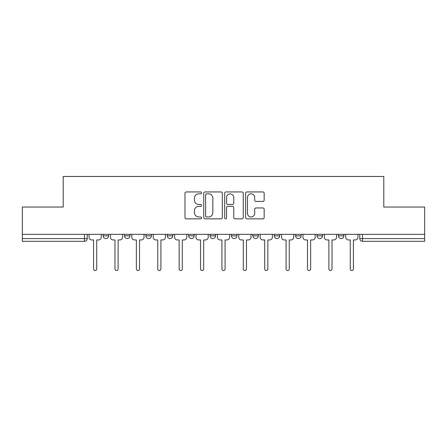 <?xml version="1.0" encoding="UTF-8"?>
<svg xmlns="http://www.w3.org/2000/svg" width="447" height="447" viewBox="0 0 447 447"><rect width="100%" height="100%" fill="white"/><g stroke="black" fill="none" stroke-linecap="round" stroke-linejoin="round"><path stroke-width="0.67" d="M201.563 192.886A0.944 0.944 0 0 0 200.619 191.942L186.321 191.942A1.347 1.347 0 0 0 184.974 193.288L184.974 217.516A1.347 1.347 0 0 0 186.321 218.857L200.619 218.857A0.944 0.944 0 0 0 201.563 217.918A0.944 0.944 0 0 0 200.619 216.974L198.77 216.974A4.308 4.308 0 0 1 194.462 212.666L194.462 210.649A4.308 4.308 0 0 1 198.77 206.341L200.619 206.341A0.944 0.944 0 0 0 201.563 205.402A0.944 0.944 0 0 0 200.619 204.458L198.77 204.458A4.308 4.308 0 0 1 194.462 200.15L194.462 198.133A4.308 4.308 0 0 1 198.77 193.825L200.619 193.825A0.944 0.944 0 0 0 201.563 192.886M338.401 234.334L338.401 235.843L343.888 235.843A2.743 2.743 0 0 1 341.145 238.581A2.743 2.743 0 0 1 338.401 235.843L338.401 234.334M274.234 234.334L274.234 235.843L279.716 235.843A2.743 2.743 0 0 1 276.978 238.581A2.743 2.743 0 0 1 274.234 235.843L274.234 234.334M231.451 234.334L231.451 235.843L236.938 235.843A2.743 2.743 0 0 1 234.194 238.581A2.743 2.743 0 0 1 231.451 235.843L231.451 234.334M210.062 234.334L210.062 235.843L215.549 235.843A2.743 2.743 0 0 1 212.806 238.581A2.743 2.743 0 0 1 210.062 235.843L210.062 234.334M167.284 234.334L167.284 235.843L172.765 235.843A2.743 2.743 0 0 1 170.022 238.581A2.743 2.743 0 0 1 167.284 235.843L167.284 234.334M262.836 201.429A1.347 1.347 0 0 0 264.177 200.083L264.177 193.288A1.347 1.347 0 0 0 262.836 191.942L246.951 191.942A1.347 1.347 0 0 0 245.604 193.288L245.604 217.516A1.347 1.347 0 0 0 246.951 218.857L262.836 218.857A1.347 1.347 0 0 0 264.177 217.516L264.177 209.302A1.347 1.347 0 0 0 262.836 207.956L256.036 207.956A1.347 1.347 0 0 0 254.689 209.302L254.689 213.375A3.598 3.598 0 0 1 251.091 216.974A3.598 3.598 0 0 1 247.493 213.375L247.493 197.429A3.598 3.598 0 0 1 251.091 193.825A3.598 3.598 0 0 1 254.689 197.429L254.689 200.083A1.347 1.347 0 0 0 256.036 201.429L262.836 201.429M22.35 234.334L22.35 207.045L63.211 207.045L63.211 176.47L383.789 176.47L383.789 207.045L424.65 207.045L424.65 234.334L22.35 234.334L22.35 238.581L87.204 238.581L87.204 234.334L87.204 238.581A2.743 2.743 0 0 1 84.466 241.324L22.35 241.324L22.35 238.581M222.321 193.288A1.347 1.347 0 0 0 220.974 191.942L205.095 191.942A1.347 1.347 0 0 0 203.748 193.288L203.748 217.516A1.347 1.347 0 0 0 205.095 218.857L220.974 218.857A1.347 1.347 0 0 0 222.321 217.516L222.321 193.288M226.026 191.942L241.905 191.942A1.347 1.347 0 0 1 243.252 193.288L243.252 217.516A1.347 1.347 0 0 1 241.905 218.857L235.111 218.857A1.347 1.347 0 0 1 233.764 217.516L233.764 207.687A1.347 1.347 0 0 0 232.418 206.341L227.909 206.341A1.347 1.347 0 0 0 226.562 207.687L226.562 217.918A0.944 0.944 0 0 1 225.618 218.857A0.944 0.944 0 0 1 224.679 217.918L224.679 193.288A1.347 1.347 0 0 1 226.026 191.942M359.796 234.334L359.796 238.581L424.65 238.581L424.65 241.324L362.534 241.324A2.743 2.743 0 0 1 359.796 238.581A2.743 2.743 0 0 0 362.534 241.324L362.534 234.334M424.65 234.334L424.65 238.581M343.888 234.334L343.888 235.843A2.743 2.743 0 0 1 341.145 238.581M322.499 234.334L322.499 235.843A2.743 2.743 0 0 1 319.756 238.581A2.743 2.743 0 0 1 317.012 235.843L322.499 235.843M317.012 234.334L317.012 235.843M301.11 234.334L301.11 235.843A2.743 2.743 0 0 1 298.367 238.581A2.743 2.743 0 0 1 295.623 235.843L301.11 235.843L301.11 234.334M295.623 234.334L295.623 235.843M279.716 234.334L279.716 235.843M258.327 234.334L258.327 235.843A2.743 2.743 0 0 1 255.583 238.581A2.743 2.743 0 0 1 252.846 235.843L258.327 235.843L258.327 234.334M252.846 234.334L252.846 235.843M236.938 234.334L236.938 235.843L236.938 234.334M215.549 235.843L215.549 234.334L215.549 235.843A2.743 2.743 0 0 1 212.806 238.581M194.154 234.334L194.154 235.843A2.743 2.743 0 0 1 191.417 238.581A2.743 2.743 0 0 1 188.673 235.843A2.743 2.743 0 0 0 191.417 238.581A2.743 2.743 0 0 0 194.154 235.843L194.154 234.334M188.673 234.334L188.673 235.843L194.154 235.843M172.765 234.334L172.765 235.843M151.377 234.334L151.377 235.843A2.743 2.743 0 0 1 148.633 238.581A2.743 2.743 0 0 1 145.89 235.843A2.743 2.743 0 0 0 148.633 238.581A2.743 2.743 0 0 0 151.377 235.843L145.89 235.843L145.89 234.334M124.501 234.334L124.501 235.843L129.988 235.843L129.988 234.334L129.988 235.843A2.743 2.743 0 0 1 127.244 238.581A2.743 2.743 0 0 1 124.501 235.843A2.743 2.743 0 0 0 127.244 238.581M103.112 234.334L103.112 235.843L108.599 235.843L108.599 234.334L108.599 235.843A2.743 2.743 0 0 1 105.855 238.581A2.743 2.743 0 0 1 103.112 235.843A2.743 2.743 0 0 0 105.855 238.581M84.466 234.334L84.466 241.324A2.743 2.743 0 0 0 87.204 238.581M206.575 193.825A0.944 0.944 0 0 0 205.631 194.769L205.631 216.035A0.944 0.944 0 0 0 206.575 216.974L208.525 216.974A4.308 4.308 0 0 0 212.833 212.666L212.833 198.133A4.308 4.308 0 0 0 208.525 193.825L206.575 193.825M233.764 197.496A3.598 3.598 0 0 0 230.16 193.892A3.598 3.598 0 0 0 226.562 197.496L226.562 203.111A1.347 1.347 0 0 0 227.909 204.458L232.418 204.458A1.347 1.347 0 0 0 233.764 203.111L233.764 197.496M89.059 234.334L89.059 237.212A2.743 2.743 0 0 0 91.797 239.955L93.579 239.955L93.579 268.954A1.576 1.576 0 0 0 95.161 270.53A1.576 1.576 0 0 0 96.736 268.954L96.736 239.955L98.519 239.955A2.743 2.743 0 0 0 101.262 237.212L101.262 234.334M110.448 234.334L110.448 237.212A2.743 2.743 0 0 0 113.192 239.955L114.974 239.955L114.974 268.954A1.576 1.576 0 0 0 116.55 270.53A1.576 1.576 0 0 0 118.125 268.954L118.125 239.955L119.908 239.955A2.743 2.743 0 0 0 122.651 237.212L122.651 234.334M131.837 234.334L131.837 237.212A2.743 2.743 0 0 0 134.581 239.955L136.363 239.955L136.363 268.954A1.576 1.576 0 0 0 137.939 270.53A1.576 1.576 0 0 0 139.514 268.954L139.514 239.955L141.297 239.955A2.743 2.743 0 0 0 144.04 237.212L144.04 234.334M153.226 234.334L153.226 237.212A2.743 2.743 0 0 0 155.969 239.955L157.752 239.955L157.752 268.954A1.576 1.576 0 0 0 159.328 270.53A1.576 1.576 0 0 0 160.909 268.954L160.909 239.955L162.691 239.955A2.743 2.743 0 0 0 165.429 237.212L165.429 234.334M174.621 234.334L174.621 237.212A2.743 2.743 0 0 0 177.358 239.955L179.141 239.955L179.141 268.954A1.576 1.576 0 0 0 180.722 270.53A1.576 1.576 0 0 0 182.298 268.954L182.298 239.955L184.08 239.955A2.743 2.743 0 0 0 186.824 237.212L186.824 234.334M196.01 234.334L196.01 237.212A2.743 2.743 0 0 0 198.753 239.955L200.535 239.955L200.535 268.954A1.576 1.576 0 0 0 202.111 270.53A1.576 1.576 0 0 0 203.687 268.954L203.687 239.955L205.469 239.955A2.743 2.743 0 0 0 208.213 237.212L208.213 234.334M217.398 234.334L217.398 237.212A2.743 2.743 0 0 0 220.142 239.955L221.924 239.955L221.924 268.954A1.576 1.576 0 0 0 223.5 270.53A1.576 1.576 0 0 0 225.076 268.954L225.076 239.955L226.858 239.955A2.743 2.743 0 0 0 229.602 237.212L229.602 234.334M238.787 234.334L238.787 237.212A2.743 2.743 0 0 0 241.531 239.955L243.313 239.955L243.313 268.954A1.576 1.576 0 0 0 244.889 270.53A1.576 1.576 0 0 0 246.465 268.954L246.465 239.955L248.247 239.955A2.743 2.743 0 0 0 250.99 237.212L250.99 234.334M260.176 234.334L260.176 237.212A2.743 2.743 0 0 0 262.92 239.955L264.702 239.955L264.702 268.954A1.576 1.576 0 0 0 266.278 270.53A1.576 1.576 0 0 0 267.859 268.954L267.859 239.955L269.642 239.955A2.743 2.743 0 0 0 272.379 237.212L272.379 234.334M281.571 234.334L281.571 237.212A2.743 2.743 0 0 0 284.309 239.955L286.091 239.955L286.091 268.954A1.576 1.576 0 0 0 287.672 270.53A1.576 1.576 0 0 0 289.248 268.954L289.248 239.955L291.031 239.955A2.743 2.743 0 0 0 293.774 237.212L293.774 234.334M302.96 234.334L302.96 237.212A2.743 2.743 0 0 0 305.703 239.955L307.486 239.955L307.486 268.954A1.576 1.576 0 0 0 309.061 270.53A1.576 1.576 0 0 0 310.637 268.954L310.637 239.955L312.419 239.955A2.743 2.743 0 0 0 315.163 237.212L315.163 234.334M324.349 234.334L324.349 237.212A2.743 2.743 0 0 0 327.092 239.955L328.875 239.955L328.875 268.954A1.576 1.576 0 0 0 330.45 270.53A1.576 1.576 0 0 0 332.026 268.954L332.026 239.955L333.808 239.955A2.743 2.743 0 0 0 336.552 237.212L336.552 234.334M345.738 234.334L345.738 237.212A2.743 2.743 0 0 0 348.481 239.955L350.264 239.955L350.264 268.954A1.576 1.576 0 0 0 351.839 270.53A1.576 1.576 0 0 0 353.421 268.954L353.421 239.955L355.203 239.955A2.743 2.743 0 0 0 357.941 237.212L357.941 234.334"/></g></svg>

